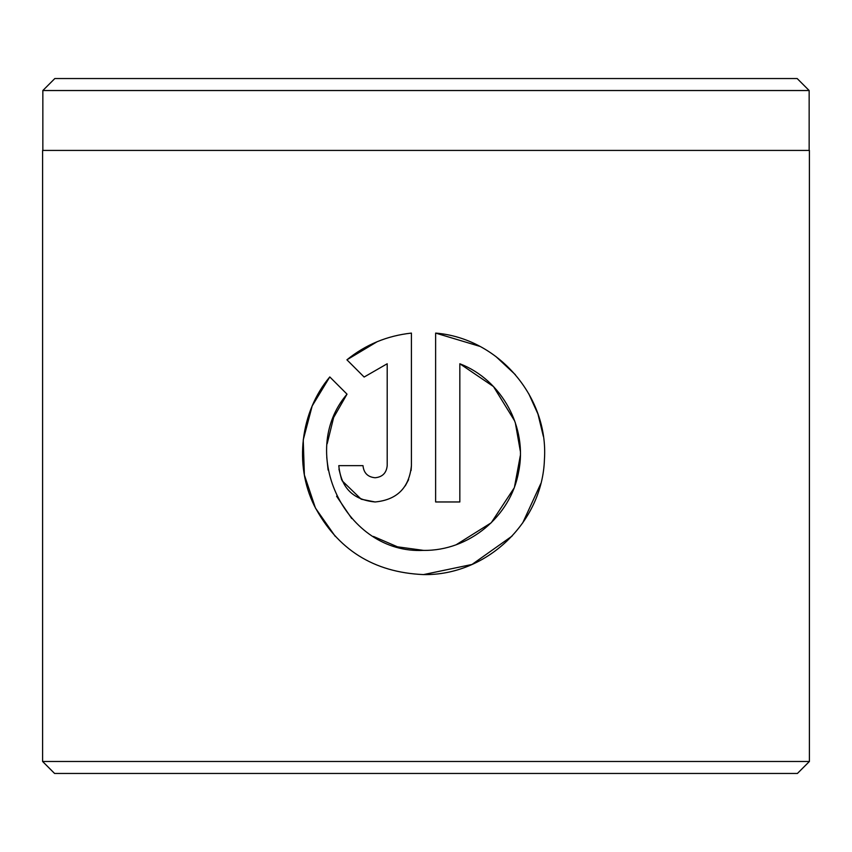 <?xml version="1.0" encoding="UTF-8"?>
<svg xmlns="http://www.w3.org/2000/svg" width="852" height="852" viewBox="0 0 852 852"><rect width="100%" height="100%" fill="white"/><g stroke="black" fill="none" stroke-linecap="round" stroke-linejoin="round"><path stroke-width="1.28" d="M327.179 443.754L333.633 417.523L347.02 394.156C296.571 452.976 346.136 554.375 423.519 550.381L397.501 546.824L373.485 536.451M351.727 518.538L336.593 496.226M328.095 470.038L326.753 457.247M479.697 346.317L435.628 333.089C498.25 338.191 548.709 396.744 544.428 459.558C542.447 522.425 486.535 575.739 423.519 574.589L472.008 564.461L512.084 536.068M522.691 522.958L540.764 483.659M543.342 436.299L537.985 414.147M537.932 413.976L528.741 393.699M515.343 374.667L495.811 356.445M375.104 477.748C367.787 477.056 363.751 473.03 362.995 465.65C363.751 473.03 367.787 477.067 375.104 477.748C382.42 477.056 386.457 473.02 387.202 465.65L387.202 363.761L364.134 377.042L346.913 359.81C365.572 344.666 387.064 335.763 411.42 333.089L411.42 465.65C409.194 487.759 397.096 499.868 375.104 501.966C353.122 499.911 341.024 487.802 338.787 465.65L362.995 465.65M405.264 485.864L408.63 479.58M411.09 470.517L411.42 465.65M54.826 78.544L797.174 78.544L809.155 90.525L42.845 90.525L54.826 78.544M809.4 761.475L797.419 773.456L54.581 773.456L42.6 761.475L809.4 761.475L809.4 150.431L42.6 150.431L42.6 761.475M809.155 150.431L809.155 90.525M42.845 150.431L42.845 90.525M423.519 574.589C373.581 572.438 337.168 549.455 314.26 505.651C293.983 464.606 300.522 411.665 329.788 376.935L347.02 394.156M423.519 550.381C468.909 551.106 510.689 516.418 518.57 472.083C527.984 427.672 501.839 379.875 459.835 363.761L459.835 501.966L435.628 501.966L435.628 333.089M364.134 377.042L387.202 363.761M377.085 341.748L346.913 359.81M338.947 469.132L341.599 479.655M342.057 480.709L361.173 499.187M361.28 499.229L375.104 501.966M329.788 376.935L312.322 405.712M312.13 406.148L303.237 439.909L304.377 474.947L315.442 508.058L335.326 536.462M459.835 363.761L493.489 386.574L514.778 421.133M515.29 422.603L520.338 451.24M520.338 455.564L514.565 486.556M513.884 488.366L491.231 522.777L456.31 544.662"/></g></svg>

